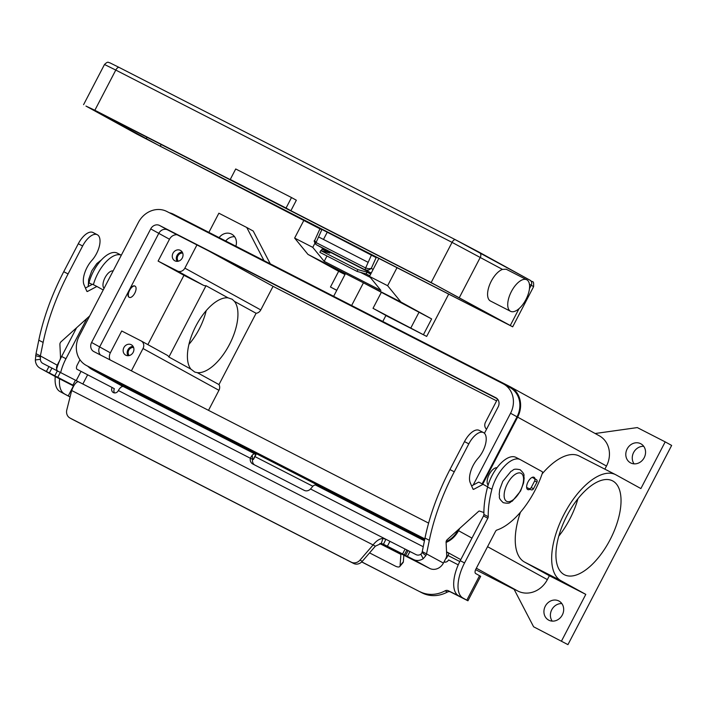 <?xml version="1.0" encoding="UTF-8"?>
<svg xmlns="http://www.w3.org/2000/svg" width="707" height="707" viewBox="0 0 707 707"><rect width="100%" height="100%" fill="white"/><g stroke="black" fill="none" stroke-linecap="round" stroke-linejoin="round"><path stroke-width="1.06" d="M385.881 539.264L383.486 544.24L381.294 543.453L375.355 546.184L373.093 544.938C376.177 540.917 379.456 538.752 382.929 538.425L386.031 539.344L416.034 554.624A5.515 4.878 -61.2 0 0 420.895 554.217L422.061 552.565L424.987 538.071A137.909 64.505 -62.9 0 1 449.926 469.581L464.481 441.619A16.941 7.927 -62.9 0 1 469.139 434.823A16.941 7.927 -62.9 0 1 479.152 430.369L483.491 432.587A16.941 7.927 117.1 0 0 473.478 437.05A16.941 7.927 117.1 0 0 468.821 443.846L454.265 471.799A137.909 64.505 117.1 0 0 429.326 540.289L426.56 553.784L425.888 555.596L423.21 558.707A11.029 9.748 118.8 0 1 413.489 559.511L383.212 544.098M97.301 234.724L92.962 232.497A16.941 7.927 117.1 0 0 82.949 236.96A16.941 7.927 117.1 0 0 78.291 243.756L63.736 271.709A137.909 64.505 117.1 0 0 38.797 340.2L36.03 353.694L40.37 355.921L43.136 342.427A137.909 64.505 -62.9 0 1 68.075 273.936L82.631 245.974A16.941 7.927 -62.9 0 1 87.288 239.178A16.941 7.927 -62.9 0 1 97.301 234.724A16.941 7.927 -62.9 0 1 91.866 260.423A17.728 8.298 117.1 0 0 84.062 284.903L86.784 291.187A1.971 0.919 117.1 0 0 87.023 291.461A1.971 0.919 117.1 0 0 87.633 291.39L96.877 286.468L103.222 289.958M73.661 386.013L56.463 377.202A11.029 9.748 -61.2 0 1 56.242 377.087L40.087 368.197A11.029 9.748 118.8 0 1 35.35 359.987L36.03 353.694M40.087 368.197A11.029 9.748 118.8 0 0 40.317 368.32L73.882 385.633M369.558 552.892L395.133 565.998A7.883 3.031 -140.1 0 0 399.791 566.484A7.883 3.031 -140.1 0 0 400.091 565.688L400.931 553.784L399.826 553.139L429.635 568.401A11.029 9.748 -61.2 0 0 443.413 563.064L445.896 558.291A3.942 1.847 117.1 0 0 446.709 555.207L446.082 542.172A1.971 0.919 -62.9 0 1 447.231 539.644L478.551 511.408A1.971 0.919 -62.9 0 1 479.452 511.064L483.888 512.522M96.877 286.468L92.537 284.241L85.423 288.041M89.701 315.941L61.041 341.773A1.971 0.919 117.1 0 0 59.892 344.3L60.519 357.344A3.942 1.847 -62.9 0 1 59.706 360.42L57.223 365.201A5.515 4.878 118.8 0 0 57.497 371.025M77.876 381.7L77.425 381.904C75.331 382.911 73.413 385.783 71.69 390.511L66.811 409.857A7.883 6.964 118.8 0 0 69.94 418.023A7.883 6.964 118.8 0 0 70.099 418.102L351.335 562.198A7.883 6.964 -61.2 0 0 360.013 560.085L373.093 544.938L71.69 390.511M77.973 381.515L77.425 381.904L77.973 381.515L42.862 363.425A5.515 4.878 -61.2 0 1 42.747 363.363A5.515 4.878 -61.2 0 1 40.379 359.262L35.35 359.987M57.223 365.201L40.37 355.921L40.379 359.262M72.043 419.171A7.883 6.964 -61.2 0 0 72.202 419.26A7.883 6.964 -61.2 0 0 72.361 419.348L70.099 418.102M375.355 546.184L362.276 561.331A7.883 6.964 118.8 0 1 353.588 563.444L72.361 419.348M380.737 543.444L400.966 553.714M401.329 553.899L400.913 554.394L379.792 543.577M422.22 551.566L443.413 563.064M487.618 486.831L483.067 484.33L473.823 489.262A1.971 0.919 -62.9 0 1 473.213 489.324A1.971 0.919 -62.9 0 1 472.974 489.058L470.252 482.766A17.728 8.298 -62.9 0 1 478.056 458.286A16.941 7.927 117.1 0 0 483.491 432.587M471.613 485.903L478.727 482.103L483.067 484.33M526.635 487.406L528.765 488.493A1.971 1.741 -61.2 0 0 531.222 487.538L534.678 480.901A1.971 1.741 -61.2 0 0 534.041 478.365L532.141 477.384M534.121 478.409L536.304 479.602A1.971 1.741 118.8 0 1 536.94 482.147L533.485 488.784A1.971 1.741 118.8 0 1 531.028 489.739L526.644 487.494M403.838 555.181L403.352 561.773A7.883 3.031 39.9 0 1 403.061 562.578L399.791 566.484M373.119 269.447L371.272 268.43L368.568 268.757L365.634 267.971A1.971 0.919 117.1 0 0 365.634 269.941L368.568 270.154L371.272 268.43L376.133 257.613L361.162 249.377L512.69 326.82L533.608 286.627L531.231 285.239A3.942 3.482 -61.2 0 0 531.611 282.305A3.942 3.482 -61.2 0 0 530.038 280.202A3.942 3.482 -61.2 0 0 529.958 280.158L479.231 252.24M371.405 255.13L368.161 262.341L318.574 236.933L321.818 229.722L310.894 223.712L376.133 257.613M315.905 244.454L316.047 244.534A1.971 0.919 -62.9 0 1 316.047 242.554L314.65 240.557L319.944 228.794L321.818 229.722M511.391 291.54A17.728 8.298 117.1 0 0 510.578 311.319A17.728 8.298 117.1 0 0 525.928 299.538A17.728 8.298 117.1 0 0 526.75 279.76A17.728 8.298 117.1 0 0 511.391 291.54M510.578 311.319L490.428 300.996A17.728 8.298 -62.9 0 1 491.25 281.218A17.728 8.298 -62.9 0 1 502.465 269.402L506.185 269.226L526.75 279.76M291.505 197.553L286.052 208.044L290.895 210.704L296.348 200.222L291.505 197.553L235.714 168.973L230.261 179.454L235.104 182.123L94.853 110.265L115.78 70.073L452.065 242.377A3.942 1.847 -62.9 0 1 453.823 240.159A3.942 1.847 -62.9 0 1 455.476 239.753A3.942 1.847 -62.9 0 1 455.502 239.77L119.191 67.457A3.942 1.847 117.1 0 0 117.539 67.863A3.942 1.847 117.1 0 0 115.78 70.073L104.495 64.496C108.507 60.608 108.295 62.95 109.665 62.72L119.191 67.457A3.942 1.847 117.1 0 1 119.209 67.465L455.458 239.744M286.052 208.044L230.261 179.454M290.895 210.704L431.146 282.561L512.69 326.82M319.935 228.812L136.831 134.074L85.954 106.068L94.853 110.265M496.561 318.565L160.277 146.269L94.058 110.142L435.989 285.23L496.703 318.291M323.479 239.443L327.297 232.117M314.65 240.557C313.74 240.548 314.182 241.856 315.967 244.489L327.765 250.985A3.942 3.482 -61.2 0 0 327.845 251.029L316.047 244.534L371.255 273.035M364.061 330.54L354.87 325.83M364.953 330.991L353.977 325.37M382.796 321.482L385.942 315.437L373.022 308.323L426.675 336.426L385.889 315.534M304.001 220.089L294.633 238.073L307.96 254.396L363.442 282.818L431.632 318.928L423.449 334.65M188.928 344.362A40.935 19.151 117.1 0 0 199.241 329.002A40.935 19.151 117.1 0 0 206.197 310.647M229.457 344.486A40.935 19.151 -62.9 0 1 197.306 372.651L194.805 372.094L190.925 369.142A40.935 19.151 -62.9 0 1 195.892 326.015A40.935 19.151 -62.9 0 1 228.043 297.841L232.143 299.22L234.415 301.35A40.935 19.151 -62.9 0 1 229.457 344.486M558.751 536.18A52.76 24.683 117.1 0 0 569.815 519.053A52.76 24.683 117.1 0 0 577.919 498.771M610.106 539.697A52.76 24.683 -62.9 0 1 564.425 574.747A52.76 24.683 -62.9 0 1 566.855 515.889A52.76 24.683 -62.9 0 1 612.536 480.84A52.76 24.683 -62.9 0 1 610.106 539.697M182.3 257.984A5.912 5.223 118.8 0 1 174.797 260.777A5.912 5.223 118.8 0 1 173.003 253.221A5.912 5.223 118.8 0 1 180.506 250.428A5.912 5.223 118.8 0 1 182.3 257.984M182.229 252.063A5.912 5.223 -61.2 0 0 177.042 255.439A5.912 5.223 -61.2 0 0 177.112 261.36M182.742 253.141A4.843 4.286 -61.2 0 0 177.881 255.872A4.843 4.286 -61.2 0 0 178.297 261.21M133.181 352.342A5.912 5.223 118.8 0 1 125.678 355.135A5.912 5.223 118.8 0 1 123.884 347.579A5.912 5.223 118.8 0 1 131.378 344.786A5.912 5.223 118.8 0 1 133.181 352.342M133.11 346.421A5.912 5.223 -61.2 0 0 127.923 349.797A5.912 5.223 -61.2 0 0 127.994 355.718M133.623 347.508A4.843 4.286 -61.2 0 0 128.754 350.23A4.843 4.286 -61.2 0 0 129.178 355.577M104.07 288.332A9.854 4.604 -62.9 0 1 105.025 277.692A9.854 4.604 -62.9 0 1 113.102 270.975M129.602 290.338A6.301 2.952 117.1 0 0 129.31 297.373A6.301 2.952 117.1 0 0 134.772 293.184A6.301 2.952 117.1 0 0 135.055 286.149A6.301 2.952 117.1 0 0 129.602 290.338M134.896 286.079A6.301 2.952 117.1 0 0 134.745 285.99A6.301 2.952 117.1 0 0 129.293 290.179A6.301 2.952 117.1 0 0 129.001 297.214A6.301 2.952 117.1 0 0 129.16 297.285M497.003 467.742A9.854 4.604 117.1 0 0 489.164 474.512A9.854 4.604 117.1 0 0 488.13 485.064M643.732 446.329A10.835 9.58 -61.2 0 0 633.613 452.507A10.835 9.58 -61.2 0 0 634.082 463.854M644.201 457.685A10.835 9.58 118.8 0 1 630.45 462.811A10.835 9.58 118.8 0 1 627.153 448.945A10.835 9.58 118.8 0 1 640.904 443.819A10.835 9.58 118.8 0 1 644.201 457.685M561.862 603.592A10.835 9.58 -61.2 0 0 551.752 609.77A10.835 9.58 -61.2 0 0 552.22 621.117M562.33 614.949A10.835 9.58 118.8 0 1 548.588 620.074A10.835 9.58 118.8 0 1 545.283 606.208A10.835 9.58 118.8 0 1 559.034 601.083A10.835 9.58 118.8 0 1 562.33 614.949M535.049 478.913A6.893 3.226 117.1 0 0 534.059 477.313A6.893 3.226 117.1 0 0 534.015 477.287A6.893 3.226 117.1 0 0 528.023 481.918A6.893 3.226 117.1 0 0 527.687 489.544A6.893 3.226 117.1 0 0 527.731 489.562A6.893 3.226 117.1 0 0 530.047 489.235M369.805 275.818L366.155 273.945L366.968 272.16L370.707 274.077M326.855 250.481L322.03 249.138L321.296 250.738M322.03 249.138L329.78 253.106L320.704 250.578L319.891 252.364L357.079 271.417L357.901 269.632L366.968 272.16M366.155 273.945L357.079 271.417M79.971 359.748L77.275 364.927A3.942 1.847 117.1 0 0 77.072 369.31L112.113 387.498A3.942 3.482 -61.2 0 0 113.314 392.544A3.942 3.482 -61.2 0 0 118.308 390.679L118.378 390.547A5.912 2.766 117.1 0 1 123.495 386.614A5.912 2.766 117.1 0 1 123.531 386.632L255.192 454.088M114.578 392.915A3.942 3.482 -61.2 0 1 114.375 388.744L112.113 387.498M315.87 485.179L424.43 540.802L315.905 485.196A5.912 2.766 117.1 0 0 315.87 485.179A5.912 2.766 117.1 0 0 312.883 486.222L310.523 488.988A5.912 5.223 118.8 0 1 304.213 490.349L252.867 464.039A5.912 5.223 -61.2 0 1 252.744 463.978A5.912 5.223 -61.2 0 1 250.331 458.154L252.231 455.149A5.912 2.766 -62.9 0 1 255.227 454.106A5.912 2.766 -62.9 0 1 255.254 454.124L255.996 454.539L253.451 459.435L252.593 459.4A5.912 5.223 -61.2 0 0 254.414 464.835M70.055 396.981L59.998 391.554L70.073 396.91M93.412 284.682A27.582 12.903 -62.9 0 1 121.312 255.209M88.03 286.644A78.804 36.861 -62.9 0 1 88.976 282.818A27.582 12.903 -62.9 0 1 117.3 253.141A27.582 12.903 -62.9 0 1 117.459 253.23M60.652 372.66A31.523 14.741 -62.9 0 1 65.963 358.705L86.934 318.433M56.648 369.116A31.523 14.741 -62.9 0 1 61.624 356.487L76.577 327.765M64.337 393.772A31.523 14.741 -62.9 0 1 59.591 378.802M59.998 391.554A31.523 14.741 -62.9 0 1 55.252 376.539M361.692 561.941L422.088 592.881L361.745 561.888M419.825 591.635A31.523 27.856 -61.2 0 0 445.11 590.822A3.942 3.482 118.8 0 1 448.273 590.725L458.587 595.771A31.523 14.741 -62.9 0 1 460.213 560.704L483.5 515.969A1.971 0.919 117.1 0 0 483.906 514.475A78.804 36.861 -62.9 0 1 487.565 487.035A27.582 12.903 -62.9 0 1 515.889 457.358A27.582 12.903 -62.9 0 1 516.048 457.447M458.233 564.84L448.609 559.909A3.942 3.482 118.8 0 1 443.996 561.95M252.593 459.4L118.378 390.547M252.611 459.02L253.451 459.435M444.871 562.145A3.942 3.482 118.8 0 1 444.376 561.208M422.088 592.881A31.523 27.856 -61.2 0 0 447.372 592.068A3.942 3.482 118.8 0 1 450.536 591.962L467.937 600.791L480.672 576.329L475.661 573.527A3.942 1.847 117.1 0 1 475.864 569.144L495.51 531.408A1.971 0.919 117.1 0 1 496.782 530.082A59.105 27.644 -62.9 0 0 542.331 473.292A1.971 0.919 -62.9 0 0 542.189 471.666L520.387 459.674A27.582 12.903 -62.9 0 0 520.228 459.585A27.582 12.903 -62.9 0 0 491.904 489.262L487.565 487.035M446.435 558.327L445.993 558.097L446.435 558.327L448.98 553.431L447.628 552.688A5.912 2.766 -62.9 0 0 447.593 552.671L447.558 552.653A5.912 2.766 -62.9 0 0 446.585 552.556M491.904 489.262A78.804 36.861 -62.9 0 0 488.245 516.693A1.971 0.919 117.1 0 1 487.839 518.196L464.552 562.922A31.523 14.741 -62.9 0 0 462.926 597.998L467.937 600.791M208.883 232.382L218.87 213.205L246.761 227.495L263.994 260.618M514.148 589.399L475.617 569.656M459.789 561.544L447.92 555.463M312.839 486.257L254.935 456.589M595.153 433.515L637.29 427.585L665.19 441.875L640.887 488.564L616.027 474.883A59.653 27.909 117.1 0 0 615.682 474.697A59.653 27.909 117.1 0 0 563.832 514.705A59.653 27.909 117.1 0 0 560.934 580.703L585.794 594.384L549.374 575.728L547.359 579.607A23.64 20.892 118.8 0 1 517.851 591.043L513.971 589.064L533.599 626.782L567.951 644.634L533.599 626.782M424.615 539.901L92.714 369.858A23.64 20.892 118.8 0 1 92.237 369.593A23.64 20.892 118.8 0 1 87.924 366.332M567.951 644.634L671.65 445.428L665.19 441.875M169.353 212.763A23.64 20.892 118.8 0 1 173.675 214.336L509.959 386.641A23.64 20.892 118.8 0 1 510.445 386.897A23.64 20.892 118.8 0 1 517.648 417.13L482.748 484.162M246.761 227.495L253.23 231.048L270.286 263.835M219.108 237.614A10.835 9.58 118.8 0 1 231.772 234.203A10.835 9.58 118.8 0 1 235.855 246.195M234.6 236.712A10.835 9.58 -61.2 0 0 225.701 240.999M459.744 528.359L458.516 530.71A23.64 20.892 118.8 0 1 446.099 542.446M473.186 485.064L510.56 413.259A22.854 20.194 -61.2 0 0 503.605 384.025L510.065 387.586A22.854 20.194 118.8 0 1 517.02 416.812L482.13 483.844M458.26 529.693L457.897 530.391A22.854 20.194 118.8 0 1 446.126 541.633M424.774 539.096L93.077 369.151A22.854 20.194 118.8 0 1 92.617 368.904L86.157 365.351A22.854 20.194 -61.2 0 0 86.616 365.599L422.91 537.894A22.854 20.194 -61.2 0 0 424.845 538.752M510.445 386.897L599.289 435.786A23.64 20.892 118.8 0 1 606.482 466.028L604.856 469.156M496.597 400.869L273.061 286.344L260.777 309.931A5.912 5.223 118.8 0 1 256.093 313.281L218.976 384.581A5.912 5.223 118.8 0 1 218.94 390.308L208.512 410.343M147.869 344.627L183.953 275.306L158.112 261.086L169.486 239.24A7.883 6.964 118.8 0 1 177.165 234.786M209.139 251.162L273.061 286.344M503.605 384.025A22.854 20.194 -61.2 0 0 503.137 383.777L166.852 211.481A22.854 20.194 -61.2 0 0 138.325 222.537L79.193 336.117A22.854 20.194 -61.2 0 0 86.157 365.351M428.61 523.109L93.898 351.618A7.097 6.266 118.8 0 1 93.748 351.547A7.097 6.266 118.8 0 1 91.592 342.471L150.715 228.891A7.097 6.266 118.8 0 1 159.57 225.462L495.863 397.758A7.097 6.266 118.8 0 1 496.005 397.838A7.097 6.266 118.8 0 1 498.161 406.905L484.436 433.276M497.268 398.783L167.647 229.908A7.097 6.266 -61.2 0 0 158.792 233.337L99.669 346.916A7.097 6.266 -61.2 0 0 100.562 355.038M110.009 359.872A7.883 6.964 118.8 0 1 110.354 352.82L121.728 330.982L141.1 340.907A5.912 5.223 118.8 0 1 141.214 340.968A5.912 5.223 118.8 0 1 143.017 348.524L131.405 370.839M486.549 429.22A5.912 5.223 118.8 0 1 485.506 422.185L497.534 399.075M158.112 261.086L177.484 271.011A5.912 5.223 -61.2 0 0 184.863 268.147L196.953 244.922M183.953 275.306L203.324 285.23A5.912 5.223 -61.2 0 0 206.02 285.716L168.902 357.017A5.912 5.223 -61.2 0 0 167.064 355.188A5.912 5.223 -61.2 0 0 166.94 355.126L141.338 341.039M190.925 369.142L168.902 357.017M218.976 384.581L197.306 372.651M585.794 594.384L561.491 641.072M549.374 575.728L524.514 562.047A59.653 27.909 -62.9 0 1 520.458 512.195M542.136 473.867A59.653 27.909 -62.9 0 1 579.263 456.042L615.682 474.697M206.02 285.716L228.043 297.841M234.415 301.35L256.093 313.281M336.744 290.356L330.461 287.015L336.797 290.259M294.633 238.073L312.768 247.362L314.818 243.42M378.846 258.444L369.487 276.419L380.905 290.418L324.186 261.351L312.768 247.362M351.626 305.512L363.442 282.818L400.94 302.039L387.622 285.708L396.981 267.732M369.487 276.419L387.622 285.708M345.467 273.609L333.651 296.304M400.94 302.039L431.632 318.928M448.653 294.209L426.675 336.426M330.461 287.015L338.653 271.285L307.96 254.396M344.981 274.528L338.653 271.285M324.186 261.351L326.979 255.996M370.265 277.374L360.508 272.372M320.704 250.578L357.901 269.632M468.821 443.846L464.481 441.619M40.317 368.32L56.463 377.202M429.635 568.401L413.489 559.511M72.883 385.129L75.437 380.233M40.334 356.991L35.624 355.648M46.406 371.44L48.96 366.544M49.357 372.969L51.911 368.082M54.784 375.832L57.329 370.936M57.735 377.361L60.281 372.474M78.291 243.756L82.631 245.974M86.661 290.895L87.633 291.39M38.797 340.2L43.136 342.427M63.736 271.709L68.075 273.936M353.588 563.444L351.335 562.198M78.026 381.541L385.642 539.141M381.294 543.453L382.929 538.425M362.276 561.331L360.013 560.085M422.061 552.565L425.888 555.596M420.895 554.217L423.21 558.707M429.326 540.289L424.987 538.071M473.823 489.262L472.85 488.758M454.265 471.799L449.926 469.581M528.765 488.493L531.028 489.739M531.222 487.538L533.485 488.784M534.678 480.901L536.94 482.147M407.391 556.391L409.936 551.495M405.597 555.49L408.142 550.594M404.324 554.924L406.87 550.028M402.53 554.023L405.076 549.127M387.374 546.255L389.919 541.368M400.091 565.688L403.352 561.773M459.435 297.426L480.353 257.233A3.942 3.482 -61.2 0 0 480.733 254.299A3.942 3.482 -61.2 0 0 479.152 252.196A3.942 3.482 -61.2 0 0 479.072 252.152L455.502 239.77L530.038 280.202C532.972 283.021 533.838 279.557 533.608 286.627M431.146 282.561L452.065 242.377L502.465 269.402M510.313 325.432L519.053 308.641M529.481 288.606L531.231 285.239L529.446 284.258M160.277 146.269L161.223 144.449M146.128 138.837L147.003 137.167M368.161 262.341L365.634 267.971L316.047 242.554L318.574 236.933M327.686 250.941A3.942 3.482 -61.2 0 0 327.765 250.985A3.942 3.942 0 0 0 327.871 251.038A3.942 1.847 -62.9 0 1 327.871 251.038A3.942 1.847 -62.9 0 1 327.845 251.029L371.157 273.22L327.871 251.038M381.206 292.601L373.022 308.323M520.308 490.861A15.757 7.37 117.1 0 0 521.121 473.328A15.757 7.37 117.1 0 0 507.387 483.756A15.757 7.37 117.1 0 0 506.574 501.29A15.757 7.37 117.1 0 0 520.308 490.861M88.976 282.818L92.157 284.444M61.624 356.487L65.963 358.705M68.243 395.92L73.448 385.907M76.206 380.631L80.978 371.458M87.571 374.931L82.852 384.007M423.21 546.723L310.523 488.988M253.256 459.32L255.801 454.424M252.505 459.09L252.231 455.149M447.372 592.068L445.11 590.822M450.536 591.962L448.273 590.725M462.926 597.998L458.587 595.771M488.245 516.693L483.906 514.475M487.839 518.196L483.5 515.969M464.552 562.922L460.213 560.704M466.823 600.146L479.558 575.675M517.851 591.043L476.35 568.207M460.77 559.635L446.55 551.805M122.912 386.473L92.714 369.858M547.359 579.607L487.547 546.688M471.976 538.115L458.516 530.71M606.482 466.028L517.648 417.13M158.783 233.354L169.486 239.24M510.56 413.259L517.02 416.812M422.91 537.894L424.81 538.946M86.616 365.599L93.077 369.151M150.715 228.891L158.792 233.337M159.57 225.462L167.647 229.908M91.592 342.471L99.669 346.916M99.66 346.934L110.354 352.82M184.863 268.147L260.777 309.931M177.484 271.011L203.324 285.23M143.017 348.524L218.94 390.308M560.934 580.703L524.514 562.047M410.74 328.145L418.924 312.414M72.202 419.26L69.94 418.023M78.026 381.533L385.695 539.176M536.339 479.629L534.077 478.383M83.576 104.68L104.495 64.496M101.631 259.716L96.824 263.561L91.786 270.799L88.64 279.53L88.304 285.504M503.234 502.677C497.401 497.215 500.176 497.339 499.186 494.405L499.752 489.527L502.774 481.37L511.046 471.26C513.998 470.349 512.283 468.175 520.122 469.713C525.955 475.184 523.189 475.051 524.17 477.985L523.613 482.863L520.582 491.029L512.31 501.13C509.358 502.05 511.081 504.224 503.234 502.677M117.3 253.141L121.321 255.2M255.227 454.106L123.495 386.614M515.889 457.358L520.228 459.585M122.894 386.473L92.237 369.593M141.214 340.968L167.064 355.188"/></g></svg>
